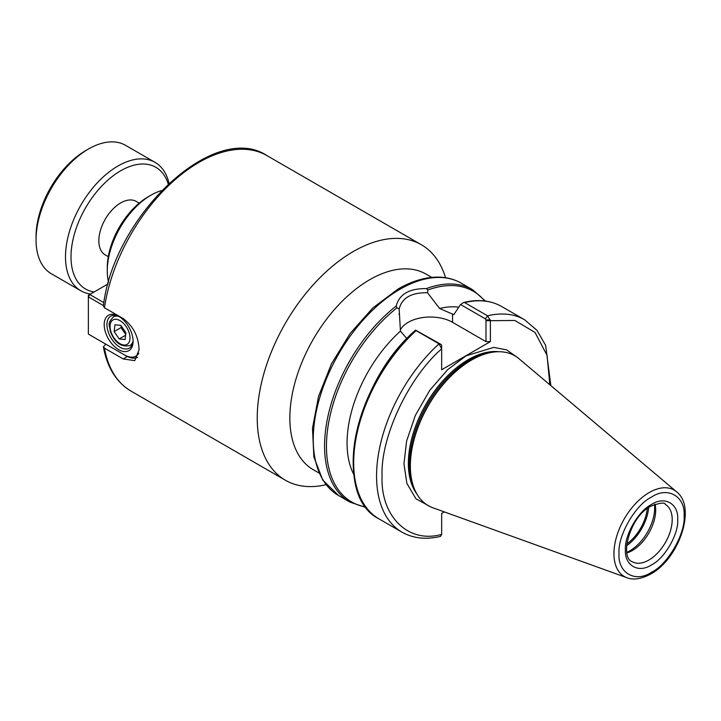 <?xml version="1.0" encoding="UTF-8"?>
<svg xmlns="http://www.w3.org/2000/svg" width="721" height="721" viewBox="0 0 721 721"><rect width="100%" height="100%" fill="white"/><g stroke="black" fill="none" stroke-linecap="round" stroke-linejoin="round"><path stroke-width="1.08" d="M651.568 497.066C667.664 486.089 685.563 496.427 684.112 515.857C685.563 533.612 667.664 564.615 651.568 572.231C635.462 583.208 617.564 572.871 619.024 553.44C617.564 535.685 635.462 504.682 651.568 497.066M677.713 519.553C678.84 533.9 664.564 558.64 651.568 564.849C638.5 573.619 624.332 565.48 625.413 549.699C624.314 535.324 638.581 510.648 651.568 504.448C664.681 495.66 678.776 503.871 677.713 519.553M430.59 506.836L415.918 498.77L406.878 483.412L403.958 463.891L406.59 441.171L415.341 415.431L429.788 390.268L447.66 369.666L466.027 355.85L493.777 347.396L506.593 349.856L516.993 357.183M107.276 270.871L107.276 267.689A57.905 33.436 -60 0 1 148.22 196.77L150.977 195.175A61.799 35.68 120 0 0 107.276 270.871A61.799 35.68 120 0 0 108.565 282.29M161.513 190.578A61.799 35.68 120 0 0 150.977 195.175M318.871 472.931L313.238 469.677A112.9 65.178 -60 0 1 289.851 418A112.9 65.178 -60 0 1 339.131 304.379A112.9 65.178 -60 0 1 426.129 274.133L431.771 277.387M326.036 484.701A135.963 78.499 -60 0 1 285.39 480.24A135.963 78.499 -60 0 1 257.235 418A135.963 78.499 -60 0 1 316.582 281.172A135.963 78.499 -60 0 1 421.352 244.743A135.963 78.499 -60 0 1 445.542 277.711M519.03 358.752A86.52 49.956 120 0 0 471.534 360.067A86.52 49.956 120 0 0 410.357 466.027A86.52 49.956 120 0 0 432.97 507.818L626.973 577.737A49.875 28.795 -60 0 1 613.941 553.656A49.875 28.795 -60 0 1 649.206 492.56A49.875 28.795 -60 0 1 676.586 491.812L519.03 358.752M471.534 360.067L470.867 360.446A85.583 49.416 120 0 0 470.867 360.446A85.583 49.416 120 0 0 410.357 465.27L410.357 466.027M626.964 552.908A33.094 19.107 120 0 0 632.299 550.547A33.094 19.107 120 0 0 655.695 510.017A33.094 19.107 120 0 0 655.074 504.213M626.864 552.295A35.041 20.233 120 0 0 629.911 550.754A35.041 20.233 120 0 0 654.686 507.845A35.041 20.233 120 0 0 654.497 504.43M626.648 545.698A35.041 20.233 120 0 0 648.675 507.548M353.858 474.634A103.166 59.564 -60 0 1 347.071 443.082A103.166 59.564 -60 0 1 400.434 331.137L399.173 309.075C401.831 297.935 411.276 292.483 427.499 292.717L439.612 308.516L453.815 314.644L460.539 304.514L485.44 318.889L485.99 319.953L485.99 341.628L452.545 322.323A31.336 18.097 0 0 0 400.281 330.083M647.269 508.548A33.094 19.107 -60 0 1 626.81 543.976M427.499 292.717L427.932 289.968L426.381 288.607C409.339 288.4 399.272 294.213 396.18 306.046L397.01 307.822L399.173 309.075M105.843 344.169L103.373 346.792L104.473 348.135L123.192 358.941L134.746 360.635L139.072 349.775C138.576 336.617 133.286 326.216 123.192 318.574L104.473 307.768L103.364 305.992C113.729 215.804 214.173 120.38 266.995 155.628A135.963 78.499 120 0 0 170.48 183.828A135.963 78.499 120 0 0 104.473 307.768M549.844 384.78L547.05 355.327L535.009 332.435L514.857 320.475L490.388 320.692L490.388 341.628L441.667 369.756L441.667 348.82C408.474 377.57 380.382 437.512 382.067 476.004C380.382 516.443 408.474 543.949 441.667 534.369L441.667 513.433L444.316 511.91M441.603 348.045L441.667 345.539L441.667 348.82L438.999 343.836L416.116 330.633A122.633 70.802 120 0 0 379.084 518.931L401.967 532.143C413.133 538.416 425.976 539.84 440.513 536.406L441.667 534.369M490.388 341.628L485.99 341.628M464.675 302.595L463.666 302.496C478.122 299.026 490.812 300.378 501.708 306.533A122.633 70.802 120 0 0 464.675 302.595L487.558 315.807L490.388 320.692L485.99 320.692M441.667 345.539L441.117 344.476L415.611 330.146M406.869 338.645L400.434 331.137M490.325 319.917L485.99 319.953M458.727 307.227A103.166 59.564 120 0 0 439.612 308.516M463.666 302.496L460.539 304.514M118.65 349.649A20.44 11.797 60 0 1 104.194 324.621A20.44 11.797 60 0 1 118.65 316.276L118.65 316.276A20.44 11.797 60 0 1 133.097 341.303A20.44 11.797 60 0 1 118.65 349.649M119.353 316.699A18.494 10.68 -120 0 0 110.773 316.149A18.494 10.68 -120 0 0 107.943 330.966A18.494 10.68 -120 0 0 120.019 347.261A18.494 10.68 -120 0 0 129.266 348.18A18.494 10.68 -120 0 0 133.079 340.483M137.657 357.328A24.721 14.276 60 0 1 125.941 355.768L124.562 354.975A22.775 13.149 -120 0 0 138.838 353.236M108.114 283.894L89.746 294.501L103.887 302.667M103.427 305.578L88.368 296.881L88.368 334.075L125.941 355.768M88.368 296.881L89.746 294.501L88.368 295.295L88.368 296.881M36.05 239.841L36.05 236.659A70.27 40.565 -60 0 1 85.736 150.599L88.494 149.013A74.164 42.818 120 0 0 88.485 149.013A74.164 42.818 120 0 0 36.05 239.841A74.164 42.818 120 0 0 51.407 273.791L80.86 290.788A74.164 42.818 -60 0 1 69.495 231.369A74.164 42.818 -60 0 1 117.947 166.01A74.164 42.818 -60 0 1 155.024 162.342A74.164 42.818 -60 0 1 168.993 183.224M155.024 162.342L125.571 145.336A74.164 42.818 120 0 0 88.494 149.013L85.736 150.599M168.218 183.954A70.27 40.565 120 0 0 120.695 170.778A70.27 40.565 120 0 0 72.974 239.723A70.27 40.565 120 0 0 94.118 291.978M139.189 203.151L136.143 201.393A30.904 17.845 120 0 0 120.695 202.925A30.904 17.845 120 0 0 100.507 230.152A30.904 17.845 120 0 0 105.248 254.919L108.285 256.667M90.576 294.015A74.164 42.818 -60 0 1 80.86 290.788M121.507 326.316A7.787 4.497 -120 0 0 121.813 327.685A7.787 4.497 -120 0 0 123.552 331.3A7.787 4.497 -120 0 0 125.778 333.76M125.688 334.436L121.029 327.604L121.236 325.928M119.19 338.96L114.143 331.579L114.981 324.783L120.858 325.369L125.896 332.76L125.066 339.546L119.19 338.96L125.589 335.265M121.029 327.604L114.143 331.579M413.701 487.144A84.672 48.884 -60 0 1 409.447 464A84.672 48.884 -60 0 1 469.317 360.293A84.672 48.884 -60 0 1 491.497 352.407M672.206 519.553A33.094 19.107 -60 0 1 648.81 560.082A33.094 19.107 -60 0 1 632.263 561.713C619.294 557.703 629.911 516.371 650.757 506.232C659.949 502.789 664.816 502.177 665.357 504.403A33.094 19.107 -60 0 1 672.206 519.553M498.959 351.731A84.672 48.884 120 0 0 468.235 359.671A84.672 48.884 120 0 0 408.356 463.369A84.672 48.884 120 0 0 416.846 493.957M338.654 495.588L322.747 480.105L313.869 456.97L312.49 428.292L318.538 396.397L331.435 363.898L350.091 333.535L372.91 307.867L398.019 289.067C412.763 280.577 426.85 276.612 440.279 277.17C447.975 277.567 454.978 279.577 461.278 283.191A122.633 70.802 120 0 0 399.966 289.265A122.633 70.802 120 0 0 313.247 439.45A122.633 70.802 120 0 0 338.654 495.588L349.964 502.122A122.633 70.802 -60 0 1 324.567 445.984A122.633 70.802 -60 0 1 396.18 306.046M397.01 307.822A121.66 70.234 120 0 0 326.451 446.272A121.66 70.234 120 0 0 365.781 506.989M426.381 288.607A122.633 70.802 -60 0 1 472.597 289.725L461.278 283.191M104.473 348.135A135.963 78.499 120 0 0 131.033 391.115L285.39 480.24M441.117 344.476L438.999 343.836A122.633 70.802 120 0 0 401.967 532.143M550.853 385.627L545.653 345.431L536.974 330.344L524.591 319.745A122.633 70.802 120 0 0 487.558 315.807L485.44 318.889M452.545 313.905L452.545 322.323M415.548 330.2A121.66 70.234 120 0 0 359.121 494.552M484.719 300.981A121.66 70.234 120 0 0 427.932 289.968M123.192 358.941L127.374 356.525M129.248 333.093A14.114 8.147 -120 0 0 116.216 319.313A14.114 8.147 -120 0 0 110.8 331.245A14.114 8.147 -120 0 0 123.832 345.017A14.114 8.147 -120 0 0 129.248 333.093M115.883 315.456L113.467 316.843A16.547 9.553 60 0 1 118.65 316.357M133.024 341.258A16.547 9.553 60 0 1 130.014 345.503L132.421 344.115M626.973 577.737C629.938 579.035 637.923 580.928 650.757 574.015C678.822 559 696.901 507.368 676.586 491.812M266.995 155.628L421.352 244.743M399.046 314.365L399.046 313.833M501.708 306.533L524.591 319.745M415.557 330.164C354.119 382.743 331.236 495.498 379.084 518.931M349.964 502.122L366.223 507.584M485.449 301.072L472.597 289.725M103.373 346.792C107.132 367.521 116.36 382.292 131.033 391.115M113.467 316.843C106.302 324.333 110.115 325.369 110.187 330.939C114.54 342.637 121.146 347.495 130.014 345.503"/></g></svg>
